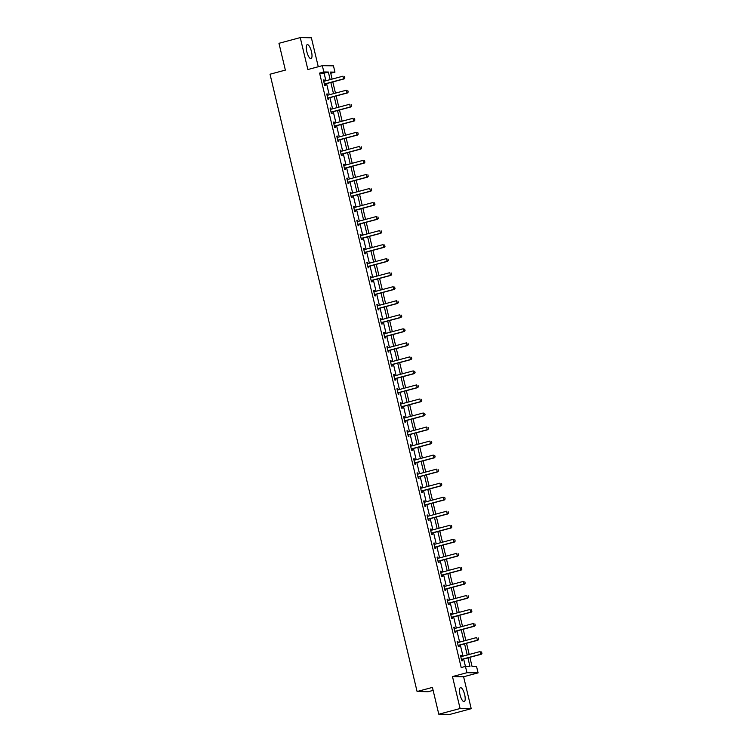 <?xml version="1.0" encoding="UTF-8"?>
<svg xmlns="http://www.w3.org/2000/svg" width="752" height="752" viewBox="0 0 752 752"><rect width="100%" height="100%" fill="white"/><g stroke="black" fill="none" stroke-linecap="round" stroke-linejoin="round"><path stroke-width="1.13" d="M464.67 694.698A7.238 2.265 75 0 0 460.459 687.676A7.238 2.265 75 0 0 459.989 694.622A7.238 2.265 75 0 0 464.2 701.654A7.238 2.265 75 0 0 464.67 694.698M311.478 51.672A7.238 2.265 75 0 0 307.267 44.641A7.238 2.265 75 0 0 306.797 51.597A7.238 2.265 75 0 0 311.008 58.628A7.238 2.265 75 0 0 311.478 51.672M469.878 657.314L472.068 666.516L476.58 666.582L478.084 672.88L466.954 672.702L463.655 658.987M463.608 676.762L452.478 676.584L460.092 708.516L438.801 714.221L449.922 714.4L471.213 708.694L463.608 676.762L478.084 672.88M433.124 690.383L428.208 691.699L417.087 691.52L270.024 74.213L285.356 70.115L278.964 43.306L300.255 37.6L307.859 69.532L322.335 65.659L333.465 65.838L334.96 72.136L330.457 72.06L332.13 79.092M318.275 66.749L311.375 37.779L300.255 37.6M330.739 73.264L334.96 72.136M460.092 708.516L471.213 708.694M325.898 80.765L324.093 73.17L319.581 73.094L461.202 667.55L465.46 666.404L469.962 666.479L467.913 657.84M462.978 656.139L460.309 644.953M459.632 642.105L456.962 630.919M456.285 628.07L453.625 616.884M452.948 614.036L450.279 602.85M449.602 600.011L446.932 588.816M446.256 585.977L443.595 574.782M442.919 571.943L440.249 560.748M439.572 557.909L436.903 546.713M436.226 543.875L433.566 532.679M432.889 529.84L430.219 518.645M429.542 515.806L426.873 504.611M426.196 501.772L423.536 490.577M422.859 487.738L420.189 476.542M419.513 473.704L416.843 462.518M416.166 459.669L413.506 448.483M412.829 445.635L410.16 434.449M409.483 431.601L406.813 420.415M406.136 417.567L403.476 406.381M402.799 403.533L400.13 392.347M399.453 389.498L396.783 378.312M396.107 375.464L393.446 364.278M392.77 361.43L390.1 350.244M389.423 347.396L386.754 336.21M386.077 333.371L383.417 322.176M382.74 319.337L380.07 308.141M379.393 305.303L376.724 294.107M376.047 291.268L373.387 280.073M372.71 277.234L370.04 266.039M369.364 263.2L366.694 252.005M366.017 249.166L363.357 237.97M362.68 235.132L360.011 223.936M359.334 221.097L356.664 209.911M355.987 207.063L353.327 195.877M352.65 193.029L349.981 181.843M349.304 178.995L346.634 167.809M345.958 164.961L343.297 153.775M342.621 150.926L339.951 139.74M339.274 136.892L336.605 125.706M335.928 122.858L333.268 111.672M332.591 108.824L329.921 97.638M329.244 94.79L326.575 83.604M324.422 81.16L324.14 79.975L323.388 79.966L324.676 85.361L325.428 85.38L325.118 84.074M327.769 95.194L327.487 94.009L326.735 94L328.022 99.396L328.774 99.414L328.455 98.108M331.106 109.228L330.824 108.044L330.081 108.034L331.359 113.43L332.111 113.449L331.801 112.142M334.452 123.253L334.17 122.078L333.418 122.068L334.706 127.464L335.458 127.473L335.148 126.176M337.798 137.287L337.516 136.112L336.764 136.103L338.052 141.498L338.804 141.508L338.494 140.201M341.135 151.321L340.853 150.146L340.111 150.137L341.389 155.532L342.141 155.542L341.831 154.235M344.482 165.355L344.2 164.18L343.448 164.171L344.736 169.567L345.488 169.576L345.177 168.269M347.828 179.39L347.546 178.215L346.794 178.205L348.082 183.601L348.834 183.61L348.524 182.304M351.165 193.424L350.883 192.249L350.141 192.239L351.419 197.635L352.171 197.644L351.861 196.338M354.512 207.458L354.23 206.283L353.478 206.274L354.765 211.669L355.517 211.679L355.207 210.372M357.858 221.492L357.576 220.317L356.824 220.308L358.112 225.703L358.864 225.713L358.554 224.406M361.195 235.526L360.922 234.351L360.17 234.342L361.449 239.738L362.201 239.747L361.891 238.44M364.541 249.561L364.259 248.386L363.507 248.376L364.795 253.772L365.547 253.781L365.237 252.475M367.888 263.595L367.606 262.42L366.854 262.401L368.142 267.806L368.894 267.815L368.583 266.509M371.225 277.629L370.952 276.454L370.2 276.435L371.479 281.84L372.231 281.85L371.92 280.543M374.571 291.663L374.289 290.488L373.537 290.469L374.825 295.874L375.577 295.884L375.267 294.577M377.918 305.697L377.636 304.522L376.884 304.504L378.171 309.899L378.923 309.918L378.613 308.611M381.255 319.732L380.982 318.557L380.23 318.538L381.508 323.933L382.26 323.952L381.95 322.646M384.601 333.766L384.319 332.581L383.567 332.572L384.855 337.968L385.607 337.986L385.297 336.68M387.947 347.8L387.665 346.616L386.913 346.606L388.201 352.002L388.953 352.021L388.643 350.714M391.284 361.834L391.012 360.65L390.26 360.64L391.538 366.036L392.29 366.055L391.98 364.748M394.631 375.859L394.349 374.684L393.597 374.675L394.885 380.07L395.637 380.089L395.326 378.782M397.977 389.893L397.695 388.718L396.943 388.709L398.231 394.104L398.983 394.114L398.673 392.807M401.314 403.927L401.042 402.752L400.29 402.743L401.568 408.139L402.32 408.148L402.01 406.841M404.661 417.962L404.379 416.787L403.627 416.777L404.914 422.173L405.666 422.182L405.356 420.876M408.007 431.996L407.725 430.821L406.973 430.811L408.261 436.207L409.013 436.216L408.703 434.91M411.344 446.03L411.071 444.855L410.319 444.846L411.598 450.241L412.35 450.251L412.04 448.944M414.69 460.064L414.408 458.889L413.656 458.88L414.944 464.275L415.696 464.285L415.386 462.978M418.037 474.098L417.755 472.923L417.003 472.914L418.291 478.31L419.043 478.319L418.732 477.012M421.374 488.133L421.101 486.958L420.349 486.948L421.628 492.344L422.38 492.353L422.069 491.047M424.72 502.167L424.438 500.992L423.686 500.982L424.974 506.378L425.726 506.387L425.416 505.081M428.067 516.201L427.785 515.026L427.033 515.007L428.32 520.412L429.072 520.422L428.762 519.115M431.404 530.235L431.131 529.06L430.379 529.041L431.657 534.446L432.409 534.456L432.099 533.149M434.75 544.269L434.468 543.094L433.716 543.076L435.004 548.481L435.756 548.49L435.446 547.183M438.096 558.304L437.814 557.129L437.062 557.11L438.35 562.515L439.102 562.524L438.792 561.218M441.433 572.338L441.161 571.163L440.409 571.144L441.687 576.54L442.439 576.558L442.129 575.252M444.78 586.372L444.498 585.188L443.746 585.178L445.034 590.574L445.786 590.593L445.475 589.286M448.126 600.406L447.844 599.222L447.092 599.212L448.38 604.608L449.132 604.627L448.822 603.32M451.463 614.44L451.191 613.256L450.439 613.247L451.717 618.642L452.469 618.661L452.159 617.354M454.81 628.475L454.528 627.29L453.776 627.281L455.063 632.676L455.815 632.695L455.505 631.389M458.156 642.499L457.874 641.324L457.122 641.315L458.41 646.711L459.162 646.72L458.852 645.423M461.493 656.534L461.22 655.359L460.468 655.349L461.747 660.745L462.499 660.754L462.189 659.448M452.478 676.584L466.954 672.702M319.581 73.094L323.839 71.957L322.335 65.659M438.801 714.221L432.419 687.413L417.087 691.52M332.807 81.93L335.467 93.126M336.144 95.965L338.814 107.16M339.49 109.999L342.16 121.194M342.837 124.033L345.497 135.228M346.174 138.067L348.843 149.263M349.52 152.101L352.19 163.297M352.867 166.136L355.527 177.331M356.204 180.17L358.873 191.365M359.55 194.204L362.22 205.399M362.896 208.238L365.557 219.424M366.233 222.272L368.903 233.458M369.58 236.307L372.249 247.493M372.926 250.341L375.586 261.527M376.263 264.375L378.933 275.561M379.61 278.409L382.279 289.595M382.956 292.443L385.616 303.629M386.293 306.478L388.963 317.664M389.639 320.512L392.309 331.698M392.986 334.546L395.646 345.732M396.323 348.571L398.992 359.766M399.669 362.605L402.339 373.8M403.016 376.639L405.676 387.835M406.353 390.673L409.022 401.869M409.699 404.708L412.369 415.903M413.045 418.742L415.706 429.937M416.382 432.776L419.052 443.971M419.729 446.81L422.398 458.006M423.075 460.844L425.735 472.04M426.422 474.879L429.082 486.065M429.759 488.913L432.428 500.099M433.105 502.947L435.765 514.133M436.451 516.981L439.112 528.167M439.788 531.015L442.458 542.201M443.135 545.05L445.795 556.236M446.481 559.084L449.141 570.27M449.818 573.118L452.488 584.304M453.165 587.152L455.825 598.338M456.511 601.177L459.171 612.372M459.848 615.211L462.518 626.407M463.194 629.245L465.855 640.441M466.541 643.28L469.201 654.475M330.156 79.618L328.351 72.023L323.839 71.957M467.236 655.001L464.567 643.806M463.89 640.967L461.22 629.781M460.544 626.933L457.883 615.747M457.207 612.899L454.537 601.713M453.86 598.865L451.191 587.679M450.514 584.83L447.854 573.644M447.177 570.796L444.507 559.61M443.83 556.762L441.161 545.576M440.484 542.728L437.824 531.542M437.147 528.694L434.477 517.508M433.801 514.659L431.131 503.473M430.454 500.635L427.794 489.439M427.117 486.6L424.448 475.405M423.771 472.566L421.101 461.371M420.424 458.532L417.764 447.337M417.087 444.498L414.418 433.302M413.741 430.464L411.071 419.268M410.395 416.429L407.734 405.234M407.048 402.395L404.388 391.2M403.711 388.361L401.042 377.175M400.365 374.327L397.705 363.141M397.018 360.293L394.358 349.107M393.681 346.258L391.012 335.072M390.335 332.224L387.675 321.038M386.989 318.19L384.328 307.004M383.652 304.156L380.982 292.97M380.305 290.122L377.645 278.936M376.959 276.087L374.299 264.901M373.622 262.053L370.952 250.867M370.275 248.028L367.615 236.833M366.929 233.994L364.269 222.799M363.592 219.96L360.922 208.765M360.246 205.926L357.585 194.73M356.899 191.892L354.239 180.696M353.562 177.857L350.893 166.662M350.216 163.823L347.546 152.628M346.869 149.789L344.209 138.594M343.532 135.755L340.863 124.559M340.186 121.721L337.516 110.535M336.84 107.686L334.179 96.5M333.503 93.652L330.833 82.466M324.093 73.17L328.351 72.023M323.435 80.163L324.14 79.975M326.782 94.197L327.487 94.009M330.128 108.232L330.824 108.044M333.465 122.266L334.17 122.078M336.811 136.3L337.516 136.112M340.158 150.334L340.853 150.146M343.495 164.368L344.2 164.18M346.841 178.403L347.546 178.215M350.188 192.437L350.883 192.249M353.525 206.471L354.23 206.283M356.871 220.505L357.576 220.317M360.217 234.539L360.922 234.351M363.554 248.574L364.259 248.386M366.901 262.608L367.606 262.42M370.247 276.642L370.952 276.454M373.584 290.676L374.289 290.488M376.931 304.71L377.636 304.522M380.277 318.745L380.982 318.557M383.614 332.779L384.319 332.581M386.96 346.804L387.665 346.616M390.307 360.838L391.012 360.65M393.644 374.872L394.349 374.684M396.99 388.906L397.695 388.718M400.337 402.94L401.042 402.752M403.674 416.975L404.379 416.787M407.02 431.009L407.725 430.821M410.366 445.043L411.071 444.855M413.703 459.077L414.408 458.889M417.05 473.111L417.755 472.923M420.396 487.146L421.101 486.958M423.733 501.18L424.438 500.992M427.08 515.214L427.785 515.026M430.426 529.248L431.131 529.06M433.763 543.282L434.468 543.094M437.109 557.317L437.814 557.129M440.456 571.351L441.161 571.163M443.793 585.385L444.498 585.188M447.139 599.41L447.844 599.222M450.486 613.444L451.191 613.256M453.823 627.478L454.528 627.29M457.169 641.512L457.874 641.324M460.515 655.547L461.22 655.359M344.811 77.917L344.482 76.563L344.811 77.917L343.636 78.875L344.181 78.885L325.447 83.904A0.931 0.874 -89.1 0 0 325.193 84.017L324.469 84.497M323.689 81.207L323.99 81.225A0.931 0.874 -89.1 0 0 324.262 81.197L342.997 76.178L343.636 78.875L324.902 83.895A0.931 0.874 -89.1 0 0 324.657 84.008L324.394 84.177M323.68 81.178L324.197 81.216M344.181 78.885L344.895 77.917M348.148 91.941L347.828 90.597L348.148 91.941L346.982 92.91L347.518 92.919L328.784 97.939A0.931 0.874 -89.1 0 0 328.539 98.051L327.816 98.531M327.543 95.25L327.336 95.26A0.931 0.874 -89.1 0 0 327.599 95.231L346.334 90.212L346.982 92.91L328.248 97.929A0.931 0.874 -89.1 0 0 327.994 98.042L327.74 98.211M347.518 92.919L348.242 91.951M351.494 105.976L351.175 104.631L351.494 105.976L350.319 106.944L350.864 106.953L332.13 111.973A0.931 0.874 -89.1 0 0 331.886 112.086L331.153 112.565M330.372 109.275L330.683 109.294A0.931 0.874 -89.1 0 0 330.946 109.266L349.68 104.246L350.319 106.944L331.585 111.963A0.931 0.874 -89.1 0 0 331.341 112.076L331.077 112.245M330.363 109.247L330.88 109.284M350.864 106.953L351.588 105.985M354.841 120.01L354.512 118.666L354.841 120.01L353.666 120.978L354.211 120.987L335.477 126.007A0.931 0.874 -89.1 0 0 335.223 126.12L334.499 126.599M333.719 123.309L334.02 123.328A0.931 0.874 -89.1 0 0 334.292 123.3L353.026 118.28L353.666 120.978L334.931 125.998A0.931 0.874 -89.1 0 0 334.687 126.11L334.424 126.28M333.709 123.281L334.226 123.319M354.211 120.987L354.925 120.019M358.178 134.044L357.858 132.7L358.178 134.044L357.012 135.012L357.548 135.022L338.814 140.041A0.931 0.874 -89.1 0 0 338.569 140.154L337.845 140.633M337.573 137.353L337.366 137.362A0.931 0.874 -89.1 0 0 337.629 137.334L356.363 132.314L357.012 135.012L338.278 140.032A0.931 0.874 -89.1 0 0 338.024 140.145L337.77 140.314M357.548 135.022L358.272 134.044M361.524 148.078L361.204 146.734L361.524 148.078L360.349 149.046L360.894 149.056L342.16 154.075A0.931 0.874 -89.1 0 0 341.916 154.188L341.182 154.668M340.402 151.378L340.712 151.396A0.931 0.874 -89.1 0 0 340.976 151.368L359.71 146.349L360.349 149.046L341.615 154.066A0.931 0.874 -89.1 0 0 341.37 154.179L341.107 154.348M340.393 151.349L340.91 151.387M360.894 149.056L361.618 148.078M364.87 162.112L364.541 160.768L364.87 162.112L363.695 163.081L364.241 163.09L345.506 168.11A0.931 0.874 -89.1 0 0 345.253 168.222L344.529 168.702M344.256 165.412L344.049 165.431A0.931 0.874 -89.1 0 0 344.322 165.402L363.056 160.383L363.695 163.081L344.961 168.1A0.931 0.874 -89.1 0 0 344.717 168.213L344.454 168.382M364.241 163.09L364.955 162.112M368.207 176.147L367.888 174.802L368.207 176.147L367.042 177.115L367.578 177.124L348.843 182.144A0.931 0.874 -89.1 0 0 348.599 182.257L347.875 182.736M347.086 179.446L347.396 179.465A0.931 0.874 -89.1 0 0 347.659 179.437L366.393 174.417L367.042 177.115L348.308 182.134A0.931 0.874 -89.1 0 0 348.054 182.247L347.8 182.416M347.086 179.418L347.603 179.446M367.578 177.124L368.301 176.147M371.554 190.181L371.234 188.837L371.554 190.181L370.379 191.149L370.924 191.158L352.19 196.178A0.931 0.874 -89.1 0 0 351.945 196.291L351.212 196.761M350.432 193.48L350.742 193.499A0.931 0.874 -89.1 0 0 351.005 193.471L369.74 188.451L370.379 191.149L351.645 196.169A0.931 0.874 -89.1 0 0 351.4 196.281L351.137 196.451M350.423 193.452L350.94 193.48M370.924 191.158L371.648 190.181M374.9 204.215L374.571 202.861L374.9 204.215L373.725 205.183L374.27 205.193L355.536 210.212A0.931 0.874 -89.1 0 0 355.282 210.325L354.559 210.795M354.286 207.514L354.079 207.533A0.931 0.874 -89.1 0 0 354.352 207.505L373.086 202.485L373.725 205.183L354.991 210.203A0.931 0.874 -89.1 0 0 354.747 210.316L354.483 210.485M374.27 205.193L374.985 204.215M378.237 218.249L377.918 216.896L378.237 218.249L377.072 219.217L377.607 219.227L358.873 224.246A0.931 0.874 -89.1 0 0 358.629 224.359L357.905 224.829M357.115 221.549L357.426 221.567A0.931 0.874 -89.1 0 0 357.689 221.539L376.423 216.52L377.072 219.217L358.337 224.237A0.931 0.874 -89.1 0 0 358.084 224.35L357.83 224.519M357.115 221.52L357.632 221.549M377.607 219.227L378.331 218.249M381.584 232.283L381.264 230.93L381.584 232.283L380.409 233.252L380.954 233.261L362.22 238.281A0.931 0.874 -89.1 0 0 361.975 238.393L361.242 238.863M360.969 235.583L360.772 235.602A0.931 0.874 -89.1 0 0 361.035 235.573L379.769 230.554L380.409 233.252L361.674 238.271A0.931 0.874 -89.1 0 0 361.43 238.384L361.167 238.553M380.954 233.261L381.678 232.283M384.93 246.318L384.601 244.964L384.93 246.318L383.755 247.286L384.3 247.295L365.566 252.315A0.931 0.874 -89.1 0 0 365.312 252.418L364.588 252.898M363.808 249.608L364.109 249.626A0.931 0.874 -89.1 0 0 364.382 249.608L383.116 244.588L383.755 247.286L365.021 252.305A0.931 0.874 -89.1 0 0 364.776 252.418L364.513 252.587M363.799 249.589L364.316 249.617M384.3 247.295L385.015 246.318M388.267 260.352L387.947 258.998L388.267 260.352L387.101 261.32L387.637 261.329L368.903 266.349A0.931 0.874 -89.1 0 0 368.659 266.452L367.935 266.932M367.662 263.651L367.455 263.661A0.931 0.874 -89.1 0 0 367.719 263.642L386.453 258.622L387.101 261.32L368.367 266.34A0.931 0.874 -89.1 0 0 368.113 266.452L367.86 266.622M387.637 261.329L388.361 260.352M391.613 274.386L391.294 273.032L391.613 274.386L390.438 275.354L390.984 275.364L372.249 280.383A0.931 0.874 -89.1 0 0 372.005 280.487L371.272 280.966M370.999 277.685L370.802 277.695A0.931 0.874 -89.1 0 0 371.065 277.676L389.799 272.656L390.438 275.354L371.704 280.374A0.931 0.874 -89.1 0 0 371.46 280.477L371.197 280.656M390.984 275.364L391.707 274.386M394.96 288.42L394.631 287.067L394.96 288.42L393.785 289.388L394.33 289.398L375.596 294.408A0.931 0.874 -89.1 0 0 375.342 294.521L374.618 295M373.838 291.71L374.139 291.729A0.931 0.874 -89.1 0 0 374.411 291.701L393.146 286.691L393.785 289.388L375.051 294.408A0.931 0.874 -89.1 0 0 374.806 294.511L374.543 294.69M373.829 291.691L374.346 291.72M394.33 289.398L395.044 288.42M398.297 302.454L397.977 301.101L398.297 302.454L397.131 303.423L397.667 303.432L378.933 308.442A0.931 0.874 -89.1 0 0 378.688 308.555L377.965 309.034M377.692 305.754L377.485 305.763A0.931 0.874 -89.1 0 0 377.748 305.735L396.483 300.715L397.131 303.423L378.397 308.442A0.931 0.874 -89.1 0 0 378.143 308.546L377.889 308.724M397.667 303.432L398.391 302.454M401.643 316.489L401.324 315.135L401.643 316.489L400.468 317.457L401.013 317.457L382.279 322.476A0.931 0.874 -89.1 0 0 382.035 322.589L381.302 323.069M380.521 319.779L380.832 319.797A0.931 0.874 -89.1 0 0 381.095 319.769L399.829 314.75L400.468 317.457L381.734 322.467A0.931 0.874 -89.1 0 0 381.49 322.58L381.226 322.749M380.512 319.75L381.029 319.788M401.013 317.457L401.737 316.489M404.99 330.523L404.661 329.169L404.99 330.523L403.815 331.482L404.36 331.491L385.626 336.511A0.931 0.874 -89.1 0 0 385.372 336.623L384.648 337.103M384.375 333.822L384.169 333.832A0.931 0.874 -89.1 0 0 384.441 333.803L403.175 328.784L403.815 331.482L385.08 336.501A0.931 0.874 -89.1 0 0 384.836 336.614L384.573 336.783M404.36 331.491L405.074 330.523M408.327 344.548L408.007 343.203L408.327 344.548L407.161 345.516L407.697 345.525L388.963 350.545A0.931 0.874 -89.1 0 0 388.718 350.658L387.994 351.137M387.205 347.847L387.515 347.866A0.931 0.874 -89.1 0 0 387.778 347.838L406.512 342.818L407.161 345.516L388.427 350.535A0.931 0.874 -89.1 0 0 388.173 350.648L387.919 350.817M387.205 347.819L387.722 347.856M407.697 345.525L408.421 344.557M411.673 358.582L411.353 357.238L411.673 358.582L410.498 359.55L411.043 359.559L392.309 364.579A0.931 0.874 -89.1 0 0 392.065 364.692L391.331 365.171M390.551 361.881L390.861 361.9A0.931 0.874 -89.1 0 0 391.125 361.872L409.859 356.852L410.498 359.55L391.764 364.57A0.931 0.874 -89.1 0 0 391.519 364.682L391.256 364.852M390.542 361.853L391.059 361.891M411.043 359.559L411.767 358.591M415.019 372.616L414.69 371.272L415.019 372.616L413.844 373.584L414.39 373.594L395.655 378.613A0.931 0.874 -89.1 0 0 395.402 378.726L394.678 379.205M394.405 375.925L394.198 375.934A0.931 0.874 -89.1 0 0 394.471 375.906L413.205 370.886L413.844 373.584L395.11 378.604A0.931 0.874 -89.1 0 0 394.866 378.717L394.603 378.886M414.39 373.594L415.104 372.625M418.356 386.65L418.037 385.306L418.356 386.65L417.191 387.618L417.727 387.628L398.992 392.647A0.931 0.874 -89.1 0 0 398.748 392.76L398.024 393.24M397.235 389.95L397.545 389.968A0.931 0.874 -89.1 0 0 397.808 389.94L416.542 384.921L417.191 387.618L398.457 392.638A0.931 0.874 -89.1 0 0 398.203 392.751L397.949 392.92M397.235 389.921L397.752 389.959M417.727 387.628L418.45 386.65M421.703 400.684L421.383 399.34L421.703 400.684L420.528 401.653L421.073 401.662L402.339 406.682A0.931 0.874 -89.1 0 0 402.094 406.794L401.361 407.274M401.089 403.993L400.891 404.003A0.931 0.874 -89.1 0 0 401.154 403.974L419.889 398.955L420.528 401.653L401.794 406.672A0.931 0.874 -89.1 0 0 401.549 406.785L401.286 406.954M421.073 401.662L421.797 400.684M425.049 414.719L424.72 413.374L425.049 414.719L423.874 415.687L424.419 415.696L405.685 420.716A0.931 0.874 -89.1 0 0 405.431 420.829L404.708 421.308M403.927 418.018L404.228 418.037A0.931 0.874 -89.1 0 0 404.501 418.009L423.235 412.989L423.874 415.687L405.14 420.706A0.931 0.874 -89.1 0 0 404.896 420.819L404.632 420.988M403.918 417.99L404.435 418.018M424.419 415.696L425.134 414.719M428.386 428.753L428.067 427.409L428.386 428.753L427.221 429.721L427.756 429.73L409.022 434.75A0.931 0.874 -89.1 0 0 408.778 434.863L408.054 435.342M407.264 432.052L407.575 432.071A0.931 0.874 -89.1 0 0 407.838 432.043L426.572 427.023L427.221 429.721L408.486 434.741A0.931 0.874 -89.1 0 0 408.233 434.853L407.979 435.023M407.264 432.024L407.781 432.052M427.756 429.73L428.48 428.753M431.733 442.787L431.413 441.443L431.733 442.787L430.558 443.755L431.103 443.765L412.369 448.784A0.931 0.874 -89.1 0 0 412.124 448.897L411.391 449.367M411.118 446.086L410.921 446.105A0.931 0.874 -89.1 0 0 411.184 446.077L429.918 441.057L430.558 443.755L411.823 448.775A0.931 0.874 -89.1 0 0 411.579 448.888L411.316 449.057M431.103 443.765L431.827 442.787M435.079 456.821L434.75 455.477L435.079 456.821L433.904 457.789L434.449 457.799L415.715 462.818A0.931 0.874 -89.1 0 0 415.461 462.931L414.737 463.401M413.957 460.121L414.258 460.139A0.931 0.874 -89.1 0 0 414.531 460.111L433.265 455.092L433.904 457.789L415.17 462.809A0.931 0.874 -89.1 0 0 414.925 462.922L414.662 463.091M413.948 460.092L414.465 460.121M434.449 457.799L435.164 456.821M438.416 470.855L438.096 469.502L438.416 470.855L437.25 471.824L437.786 471.833L419.052 476.853A0.931 0.874 -89.1 0 0 418.808 476.965L418.084 477.435M417.811 474.155L417.604 474.174A0.931 0.874 -89.1 0 0 417.868 474.145L436.602 469.126L437.25 471.824L418.516 476.843A0.931 0.874 -89.1 0 0 418.262 476.956L418.009 477.125M437.786 471.833L438.51 470.855M441.762 484.89L441.443 483.536L441.762 484.89L440.587 485.858L441.133 485.867L422.398 490.887A0.931 0.874 -89.1 0 0 422.154 491L421.421 491.47M420.641 488.18L420.951 488.208A0.931 0.874 -89.1 0 0 421.214 488.18L439.948 483.16L440.587 485.858L421.863 490.877A0.931 0.874 -89.1 0 0 421.609 490.99L421.346 491.159M420.631 488.161L421.148 488.189M441.133 485.867L441.856 484.89M445.109 498.924L444.78 497.57L445.109 498.924L443.934 499.892L444.479 499.901L425.745 504.921A0.931 0.874 -89.1 0 0 425.491 505.034L424.767 505.504M424.495 502.223L424.288 502.233A0.931 0.874 -89.1 0 0 424.56 502.214L443.295 497.194L443.934 499.892L425.2 504.912A0.931 0.874 -89.1 0 0 424.955 505.024L424.692 505.194M444.479 499.901L445.193 498.924M448.446 512.958L448.126 511.604L448.446 512.958L447.28 513.926L447.816 513.936L429.082 518.955A0.931 0.874 -89.1 0 0 428.837 519.059L428.114 519.538M427.841 516.257L427.634 516.267A0.931 0.874 -89.1 0 0 427.897 516.248L446.632 511.228L447.28 513.926L428.546 518.946A0.931 0.874 -89.1 0 0 428.292 519.059L428.038 519.228M447.816 513.936L448.54 512.958M451.792 526.992L451.473 525.639L451.792 526.992L450.617 527.96L451.162 527.97L432.428 532.989A0.931 0.874 -89.1 0 0 432.184 533.093L431.451 533.572M430.67 530.282L430.981 530.301A0.931 0.874 -89.1 0 0 431.244 530.282L449.978 525.263L450.617 527.96L431.892 532.98A0.931 0.874 -89.1 0 0 431.639 533.083L431.375 533.262M430.661 530.263L431.178 530.292M451.162 527.97L451.886 526.992M455.139 541.026L454.819 539.673L455.139 541.026L453.964 541.995L454.509 542.004L435.775 547.024A0.931 0.874 -89.1 0 0 435.521 547.127L434.797 547.606M434.524 544.326L434.318 544.335A0.931 0.874 -89.1 0 0 434.59 544.307L453.324 539.297L453.964 541.995L435.229 547.014A0.931 0.874 -89.1 0 0 434.985 547.118L434.722 547.296M454.509 542.004L455.223 541.026M458.476 555.061L458.156 553.707L458.476 555.061L457.31 556.029L457.846 556.038L439.112 561.048A0.931 0.874 -89.1 0 0 438.867 561.161L438.143 561.641M437.354 558.351L437.664 558.369A0.931 0.874 -89.1 0 0 437.927 558.341L456.661 553.331L457.31 556.029L438.576 561.048A0.931 0.874 -89.1 0 0 438.322 561.152L438.068 561.33M437.354 558.322L437.871 558.36M457.846 556.038L458.57 555.061M461.822 569.095L461.502 567.741L461.822 569.095L460.647 570.063L461.192 570.063L442.458 575.083A0.931 0.874 -89.1 0 0 442.214 575.195L441.48 575.675M440.7 572.385L441.01 572.404A0.931 0.874 -89.1 0 0 441.274 572.375L460.008 567.356L460.647 570.063L441.922 575.073A0.931 0.874 -89.1 0 0 441.668 575.186L441.405 575.365M440.691 572.357L441.208 572.394M461.192 570.063L461.916 569.095M465.168 583.129L464.849 581.775L465.168 583.129L463.993 584.097L464.539 584.097L445.804 589.117A0.931 0.874 -89.1 0 0 445.551 589.23L444.827 589.709M444.047 586.419L444.347 586.438A0.931 0.874 -89.1 0 0 444.62 586.41L463.354 581.39L463.993 584.097L445.259 589.107A0.931 0.874 -89.1 0 0 445.015 589.22L444.752 589.389M444.037 586.391L444.554 586.428M464.539 584.097L465.253 583.129M468.505 597.163L468.186 595.81L468.505 597.163L467.34 598.122L467.876 598.131L449.141 603.151A0.931 0.874 -89.1 0 0 448.897 603.264L448.173 603.743M447.384 600.453L447.694 600.472A0.931 0.874 -89.1 0 0 447.957 600.444L466.691 595.424L467.34 598.122L448.606 603.142A0.931 0.874 -89.1 0 0 448.352 603.254L448.098 603.424M447.384 600.425L447.901 600.463M467.876 598.131L468.599 597.163M471.852 611.188L471.532 609.844L471.852 611.188L470.677 612.156L471.222 612.166L452.488 617.185A0.931 0.874 -89.1 0 0 452.243 617.298L451.51 617.777M451.238 614.497L451.04 614.506A0.931 0.874 -89.1 0 0 451.303 614.478L470.038 609.458L470.677 612.156L451.952 617.176A0.931 0.874 -89.1 0 0 451.698 617.289L451.435 617.458M471.222 612.166L471.946 611.197M475.198 625.222L474.879 623.878L475.198 625.222L474.023 626.19L474.568 626.2L455.834 631.219A0.931 0.874 -89.1 0 0 455.58 631.332L454.857 631.812M454.076 628.522L454.377 628.54A0.931 0.874 -89.1 0 0 454.65 628.512L473.384 623.493L474.023 626.19L455.289 631.21A0.931 0.874 -89.1 0 0 455.045 631.323L454.781 631.492M454.067 628.493L454.584 628.531M474.568 626.2L475.283 625.232M478.535 639.256L478.216 637.912L478.535 639.256L477.37 640.225L477.905 640.234L459.171 645.254A0.931 0.874 -89.1 0 0 458.927 645.366L458.203 645.846M457.93 642.565L457.724 642.575A0.931 0.874 -89.1 0 0 457.987 642.546L476.721 637.527L477.37 640.225L458.635 645.244A0.931 0.874 -89.1 0 0 458.382 645.357L458.128 645.526M477.905 640.234L478.629 639.266M481.882 653.291L481.562 651.946L481.882 653.291L480.707 654.259L481.252 654.268L462.518 659.288A0.931 0.874 -89.1 0 0 462.273 659.401L461.54 659.88M460.76 656.59L461.07 656.609A0.931 0.874 -89.1 0 0 461.333 656.581L480.067 651.561L480.707 654.259L461.982 659.278A0.931 0.874 -89.1 0 0 461.728 659.391L461.465 659.56M460.75 656.562L461.267 656.599M481.252 654.268L481.976 653.291M324.657 84.008L325.193 84.017M324.902 83.895L325.447 83.904M327.994 98.042L328.539 98.051M328.248 97.929L328.784 97.939M331.341 112.076L331.886 112.086M331.585 111.963L332.13 111.973M334.687 126.11L335.223 126.12M334.931 125.998L335.477 126.007M338.024 140.145L338.569 140.154M338.278 140.032L338.814 140.041M341.37 154.179L341.916 154.188M341.615 154.066L342.16 154.075M344.717 168.213L345.253 168.222M344.961 168.1L345.506 168.11M348.054 182.247L348.599 182.257M348.308 182.134L348.843 182.144M351.4 196.281L351.945 196.291M351.645 196.169L352.19 196.178M354.747 210.316L355.282 210.325M354.991 210.203L355.536 210.212M358.084 224.35L358.629 224.359M358.337 224.237L358.873 224.246M361.43 238.384L361.975 238.393M361.674 238.271L362.22 238.281M364.776 252.418L365.312 252.418M365.021 252.305L365.566 252.315M368.113 266.452L368.659 266.452M368.367 266.34L368.903 266.349M371.46 280.477L372.005 280.487M371.704 280.374L372.249 280.383M374.806 294.511L375.342 294.521M375.051 294.408L375.596 294.408M378.143 308.546L378.688 308.555M378.397 308.442L378.933 308.442M381.49 322.58L382.035 322.589M381.734 322.467L382.279 322.476M384.836 336.614L385.372 336.623M385.08 336.501L385.626 336.511M388.173 350.648L388.718 350.658M388.427 350.535L388.963 350.545M391.519 364.682L392.065 364.692M391.764 364.57L392.309 364.579M394.866 378.717L395.402 378.726M395.11 378.604L395.655 378.613M398.203 392.751L398.748 392.76M398.457 392.638L398.992 392.647M401.549 406.785L402.094 406.794M401.794 406.672L402.339 406.682M404.896 420.819L405.431 420.829M405.14 420.706L405.685 420.716M408.233 434.853L408.778 434.863M408.486 434.741L409.022 434.75M411.579 448.888L412.124 448.897M411.823 448.775L412.369 448.784M414.925 462.922L415.461 462.931M415.17 462.809L415.715 462.818M418.262 476.956L418.808 476.965M418.516 476.843L419.052 476.853M421.609 490.99L422.154 491M421.863 490.877L422.398 490.887M424.955 505.024L425.491 505.034M425.2 504.912L425.745 504.921M428.292 519.059L428.837 519.059M428.546 518.946L429.082 518.955M431.639 533.083L432.184 533.093M431.892 532.98L432.428 532.989M434.985 547.118L435.521 547.127M435.229 547.014L435.775 547.024M438.322 561.152L438.867 561.161M438.576 561.048L439.112 561.048M441.668 575.186L442.214 575.195M441.922 575.073L442.458 575.083M445.015 589.22L445.551 589.23M445.259 589.107L445.804 589.117M448.352 603.254L448.897 603.264M448.606 603.142L449.141 603.151M451.698 617.289L452.243 617.298M451.952 617.176L452.488 617.185M455.045 631.323L455.58 631.332M455.289 631.21L455.834 631.219M458.382 645.357L458.927 645.366M458.635 645.244L459.171 645.254M461.728 659.391L462.273 659.401M461.982 659.278L462.518 659.288"/></g></svg>
